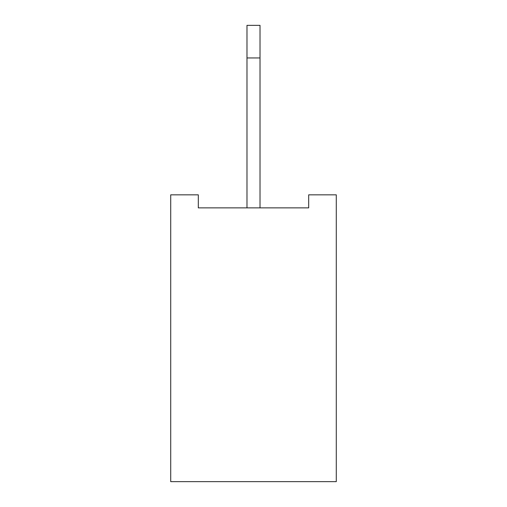<?xml version="1.0" encoding="UTF-8"?>
<svg xmlns="http://www.w3.org/2000/svg" width="507" height="507" viewBox="0 0 507 507"><rect width="100%" height="100%" fill="white"/><g stroke="black" fill="none" stroke-linecap="round" stroke-linejoin="round"><path stroke-width="0.76" d="M336.287 194.834L336.287 481.65L170.713 481.65L170.713 194.834L198.307 194.834L198.307 207.87L308.693 207.87L308.693 194.834L336.287 194.834M246.979 207.87L246.979 25.35L260.021 25.35L260.021 207.87M246.979 57.944L260.021 57.944"/></g></svg>
